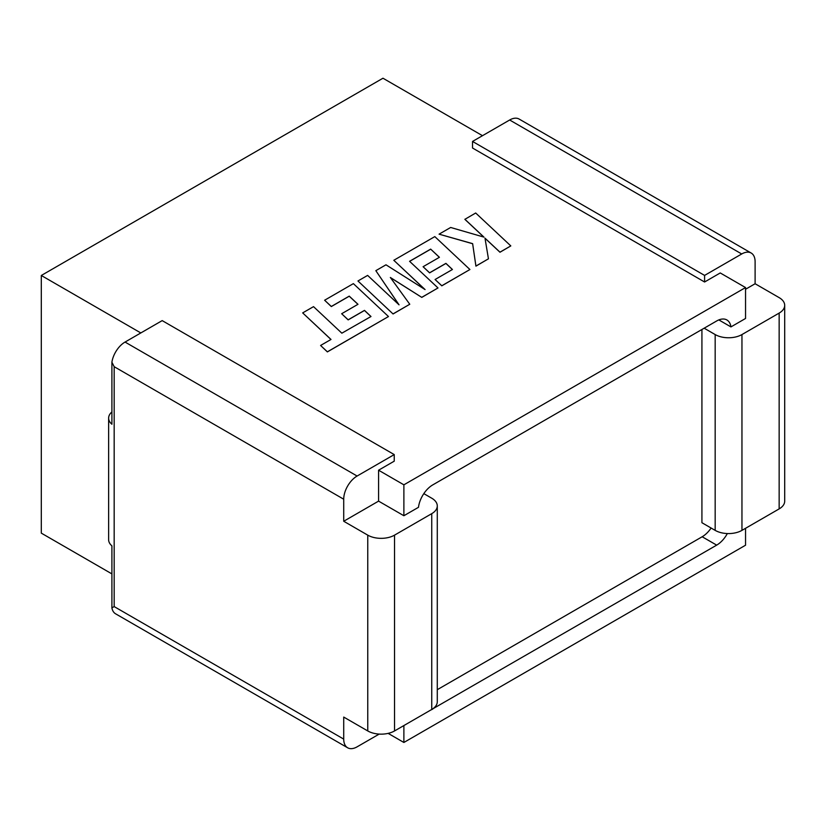 <?xml version="1.0" encoding="UTF-8"?>
<svg xmlns="http://www.w3.org/2000/svg" width="826" height="826" viewBox="0 0 826 826"><rect width="100%" height="100%" fill="white"/><g stroke="black" fill="none" stroke-linecap="round" stroke-linejoin="round"><path stroke-width="1.24" d="M482.498 135.691L382.965 78.222L41.3 275.481L140.833 332.95M509.663 119.997L741.717 253.974A18.936 10.934 -60 0 1 751.185 253.035L519.131 119.058A18.936 10.934 120 0 0 509.663 119.997L472.534 141.442L472.534 148.019L704.588 281.996L720.241 272.952L745.548 287.562L403.883 484.821L378.576 470.211L378.576 501.124L343.719 521.258L367.766 535.145A18.936 10.934 0 0 0 394.539 535.145L431.74 513.658A18.936 10.934 0 0 0 437.284 505.925A18.936 10.934 0 0 0 431.74 498.202L423.821 493.628M111.902 411.957A18.936 10.934 -0 0 0 108.629 418.101A18.936 10.934 -0 0 0 111.902 424.244L111.902 362.211A18.936 10.934 -60 0 1 125.046 342.057L162.185 320.612L394.239 454.589L394.239 461.166L378.576 470.211M388.148 733.385L403.883 742.471L745.548 545.212L745.548 528.299M727.334 533.555A20.413 11.791 -60 0 1 716.679 545.129L702.172 536.755A20.413 11.791 120 0 0 711.103 528.031M432.587 708.956L716.679 545.129M432.752 709.049A20.413 11.791 -60 0 1 430.738 710.05M403.883 742.471L403.883 725.558M745.548 289.265L755.109 283.741L779.155 297.628A18.936 10.934 180 0 1 784.7 305.352A18.936 10.934 180 0 1 779.155 313.085L741.955 334.561A18.936 10.934 180 0 1 715.171 334.561L715.171 530.375L701.924 522.724L701.924 329.491M437.284 689.689L702.172 536.755M403.883 484.821L403.883 515.734L418.483 507.309A20.413 11.791 -60 0 1 432.752 484.903L716.679 320.973A20.413 11.791 -60 0 1 726.89 319.961A20.413 11.791 -60 0 1 730.948 326.91L745.548 318.475L745.548 287.562M41.3 275.481L41.3 533.131L111.902 573.894M437.284 505.925L437.284 701.739A18.936 10.934 180 0 1 431.74 709.472L431.74 513.658M394.539 535.145L394.539 730.948L431.74 709.472M394.539 730.948A18.936 10.934 180 0 1 367.766 730.948L367.766 535.145M111.902 362.211L114.174 366.692L114.174 606.583L343.719 739.105L343.719 717.071L367.766 730.948M403.883 515.734L378.576 501.124M730.948 326.91L718.837 319.92M125.046 342.057L357.1 476.034L394.239 454.589M343.719 521.258L343.719 499.214L114.174 366.692M357.1 476.034A18.936 10.934 120 0 0 343.719 499.214M343.719 739.105A18.936 10.934 120 0 0 347.632 747.778L115.588 613.801A18.936 10.934 -60 0 1 111.902 607.895L111.902 545.852A18.936 10.934 180 0 1 108.629 539.708L108.629 418.101M347.632 747.778A18.936 10.934 120 0 0 357.1 746.838L379.175 734.097M114.174 606.583L111.902 607.895M779.155 313.085L779.155 508.899A18.936 10.934 0 0 0 784.7 501.165L784.7 305.352M779.155 508.899L741.955 530.375L741.955 334.561M715.171 530.375A18.936 10.934 0 0 0 741.955 530.375M741.717 253.974L704.588 275.409L704.588 281.996M704.588 275.409L472.534 141.442M755.109 283.741L755.109 261.708A18.936 10.934 -60 0 0 751.185 253.035M715.171 334.561L704.155 328.201M302.677 312.899L331.009 339.455L320.591 345.464L327.375 351.824L388.478 316.544L353.373 283.628L324.618 300.23L331.319 306.477L349.243 296.131L357.988 304.298L341.654 313.735L348.159 319.807L364.493 310.38L370.998 316.513L341.85 333.188L313.529 306.642L302.677 312.899L330.958 339.486M320.591 345.464L327.375 351.907L388.478 316.544M324.618 300.23L331.319 306.56L349.243 296.214L357.937 304.329M341.654 313.735L348.159 319.889L364.493 310.452L370.946 316.544M430.666 249.122L439.422 257.289L423.088 266.715L429.592 272.797L445.926 263.36L452.431 269.493L435.085 279.508L441.796 285.755L469.922 269.524L434.817 236.608L393.806 260.283L425.08 289.575L385.979 264.805L375.83 270.67L399.051 304.835L367.632 275.399L357.957 280.985L393.062 313.973L409.768 304.257L390.347 277.474L421.787 297.391L437.997 287.954L409.572 261.305L430.666 249.122L439.37 257.32M393.062 313.89L409.768 304.257M390.461 277.619L421.787 297.391M421.787 297.308L437.997 287.954M409.624 261.357L430.666 249.204M423.088 266.715L429.592 272.879L445.926 263.442L452.38 269.524M435.085 279.508L441.796 285.837L469.922 269.524M393.806 260.283L424.812 289.41M375.83 270.67L398.896 304.691M357.957 280.985L393.062 313.973M464.873 219.262L483.953 237.114L450.655 227.47L439.071 234.161L472.637 243.649L475.921 266.055L488.445 258.827L484.986 238.146L499.967 252.167L510.809 245.911L475.693 213.005L464.873 219.334L483.829 237.083M510.809 245.911L499.967 252.25L485.007 238.239M439.071 234.161L472.637 243.732L475.921 266.137L488.445 258.827"/></g></svg>
